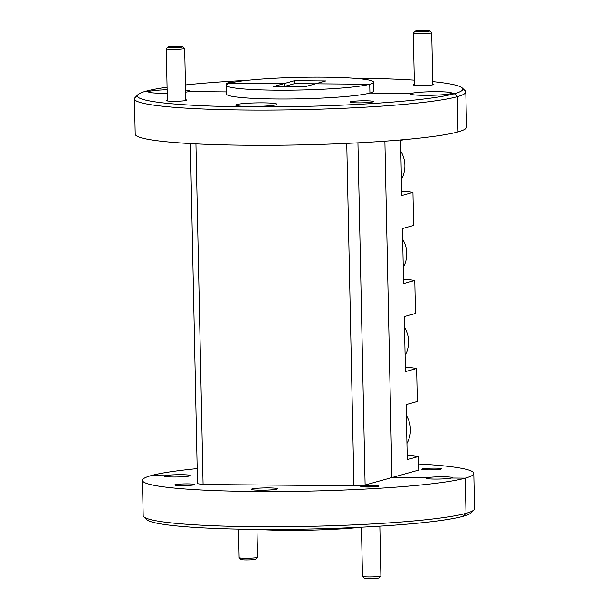 <?xml version="1.0" encoding="UTF-8"?>
<svg xmlns="http://www.w3.org/2000/svg" width="609" height="609" viewBox="0 0 609 609"><rect width="100%" height="100%" fill="white"/><g stroke="black" fill="none" stroke-linecap="round" stroke-linejoin="round"><path stroke-width="0.91" d="M170.786 46.413A7.361 0.632 -1.2 0 0 168.099 46.908A7.361 0.632 -1.2 0 0 171.989 47.441A7.361 0.632 -1.2 0 0 180.081 47.205A7.361 0.632 -1.2 0 0 182.769 46.604A7.361 0.632 -1.2 0 0 178.3 46.17A7.361 0.632 -1.2 0 0 170.786 46.413M182.769 46.604L184.641 48.385A9.204 0.792 178.8 0 1 184.672 48.454A9.204 0.792 178.8 0 1 181.276 49.139A9.204 0.792 178.8 0 1 171.525 49.443A9.204 0.792 178.8 0 1 166.265 48.834A9.204 0.792 178.8 0 1 166.303 48.766L168.099 46.908M415.323 31.371A7.361 0.632 -1.2 0 0 423.689 31.668A7.361 0.632 -1.2 0 0 429.809 30.861A7.361 0.632 -1.2 0 0 429.619 30.77A7.361 0.632 -1.2 0 0 421.892 30.45A7.361 0.632 -1.2 0 0 415.132 31.166A7.361 0.632 -1.2 0 0 415.323 31.371M429.809 30.861L431.682 32.642A9.204 0.792 178.8 0 1 431.712 32.711A9.204 0.792 178.8 0 1 423.636 33.662A9.204 0.792 178.8 0 1 413.58 33.282A9.204 0.792 178.8 0 1 413.305 33.099A9.204 0.792 178.8 0 1 413.336 33.023L415.132 31.166M362.652 486.53A7.361 0.632 -1.2 0 0 371.01 486.835A7.361 0.632 -1.2 0 0 377.131 486.028A7.361 0.632 -1.2 0 0 376.941 485.929A7.361 0.632 -1.2 0 0 369.214 485.617A7.361 0.632 -1.2 0 0 362.462 486.332A7.361 0.632 -1.2 0 0 362.652 486.53M380.853 575.977L379.057 577.834A7.361 0.632 178.8 0 1 372.305 578.55A7.361 0.632 178.8 0 1 364.57 578.23A7.361 0.632 178.8 0 1 364.38 578.139L362.515 576.358A9.204 0.792 -1.2 0 0 362.743 576.472A9.204 0.792 -1.2 0 0 372.411 576.868A9.204 0.792 -1.2 0 0 380.853 575.977A9.204 0.792 -1.2 0 0 380.884 575.901L379.841 526.161M256.663 529.381A73.651 6.334 -1.2 0 0 361.449 527.211L362.477 576.289A9.204 0.792 -1.2 0 0 362.515 576.358M257.508 557.296L255.711 559.153A7.361 0.632 178.8 0 1 248.959 559.869A7.361 0.632 178.8 0 1 241.233 559.557A7.361 0.632 178.8 0 1 241.042 559.465L239.17 557.677A9.204 0.792 -1.2 0 0 239.406 557.798A9.204 0.792 -1.2 0 0 249.066 558.194A9.204 0.792 -1.2 0 0 257.508 557.296A9.204 0.792 -1.2 0 0 257.538 557.227L256.96 529.396M238.538 529.122L239.131 557.616A9.204 0.792 -1.2 0 0 239.17 557.677M378.387 486.302A9.059 0.776 178.8 0 1 368.354 487.033A9.059 0.776 178.8 0 1 360.741 486.424A9.059 0.776 178.8 0 1 361.206 486.165A9.059 0.776 178.8 0 1 371.239 485.434A9.059 0.776 178.8 0 1 378.851 486.043A9.059 0.776 178.8 0 1 378.387 486.302M193.966 484.84A9.866 0.845 178.8 0 1 183.035 485.632A9.866 0.845 178.8 0 1 174.737 484.97A9.866 0.845 178.8 0 1 175.247 484.688A9.866 0.845 178.8 0 1 186.179 483.896A9.866 0.845 178.8 0 1 194.477 484.558A9.866 0.845 178.8 0 1 193.966 484.84M167.346 100.158A10.307 0.883 -1.2 0 0 166.775 100.287A10.307 0.883 -1.2 0 0 166.287 100.652A10.307 0.883 -1.2 0 0 175.354 101.269A10.307 0.883 -1.2 0 0 186.331 100.439A10.307 0.883 -1.2 0 0 186.826 100.226A10.307 0.883 -1.2 0 0 185.753 99.769M350.571 101.741A11.784 1.012 -1.2 0 0 350.008 102.167A11.784 1.012 -1.2 0 0 360.368 102.868A11.784 1.012 -1.2 0 0 372.921 101.916A11.784 1.012 -1.2 0 0 373.484 101.673A11.784 1.012 -1.2 0 0 364.129 100.79A11.784 1.012 -1.2 0 0 350.571 101.741M236.787 104.504A20.622 1.774 -1.2 0 0 235.721 105.091A20.622 1.774 -1.2 0 0 253.047 106.476A20.622 1.774 -1.2 0 0 275.892 104.817A20.622 1.774 -1.2 0 0 276.958 104.23A20.622 1.774 -1.2 0 0 259.632 102.845A20.622 1.774 -1.2 0 0 236.787 104.504M276.821 489.164A13.109 1.127 178.8 0 1 262.304 490.222A13.109 1.127 178.8 0 1 251.289 489.339A13.109 1.127 178.8 0 1 251.959 488.966A13.109 1.127 178.8 0 1 266.483 487.908A13.109 1.127 178.8 0 1 277.498 488.791A13.109 1.127 178.8 0 1 276.821 489.164M294.459 80.723L273.563 86.539L304.85 86.782L325.754 80.967L294.459 80.723L294.52 83.654L284.304 86.501L284.243 83.562L284.304 86.501L305.284 86.668L283.878 86.623M142.453 480.364L143.191 515.579A165.709 14.243 -1.2 0 0 143.838 516.79A165.709 14.243 -1.2 0 0 289.511 526.656A165.709 14.243 -1.2 0 0 466.007 513.349L465.268 478.141L451.505 478.027A13.109 1.127 178.8 0 1 436.988 479.085A13.109 1.127 178.8 0 1 425.973 478.202A13.109 1.127 178.8 0 1 426.643 477.829L426.658 478.552L426.643 477.829A13.109 1.127 178.8 0 1 441.167 476.778A13.109 1.127 178.8 0 1 452.183 477.654A13.109 1.127 178.8 0 1 451.505 478.027L465.268 478.141A165.709 14.243 178.8 0 1 281.685 491.509A165.709 14.243 178.8 0 1 142.453 480.364A165.709 14.243 178.8 0 1 150.986 475.652L164.742 475.758L164.757 476.474L164.742 475.758A13.109 1.127 178.8 0 1 179.267 474.7A13.109 1.127 178.8 0 1 190.282 475.583A13.109 1.127 178.8 0 1 189.612 475.956A13.109 1.127 178.8 0 1 175.088 477.014A13.109 1.127 178.8 0 1 164.072 476.131A13.109 1.127 178.8 0 1 164.742 475.758L150.986 475.652A165.709 14.243 178.8 0 1 197.179 468.618M418.627 463.982A165.709 14.243 178.8 0 1 473.794 473.421A165.709 14.243 178.8 0 1 465.268 478.141L466.007 513.349A165.709 14.243 -1.2 0 0 473.947 509.878L471.069 512.854A162.763 13.992 178.8 0 1 463.274 516.265L466.007 513.349L463.274 516.265A162.763 13.992 178.8 0 1 289.914 529.335A162.763 13.992 178.8 0 1 146.83 519.644L143.838 516.79M450.576 93.687L454.421 93.717L457.275 96.671A165.709 14.243 178.8 0 1 273.7 110.039A165.709 14.243 178.8 0 1 134.467 98.894A165.709 14.243 178.8 0 1 135.053 97.653L137.931 94.684A162.763 13.992 -1.2 0 0 267.199 106.88A162.763 13.992 -1.2 0 0 454.421 93.717L450.576 93.687A20.622 1.774 -1.2 0 0 451.642 93.101A20.622 1.774 -1.2 0 0 434.316 91.708A20.622 1.774 -1.2 0 0 411.471 93.375L411.494 94.502L411.471 93.375A20.622 1.774 -1.2 0 0 410.405 93.961A20.622 1.774 -1.2 0 0 427.731 95.347A20.622 1.774 -1.2 0 0 450.576 93.687M134.467 98.894L135.206 134.109A165.709 14.243 -1.2 0 0 274.438 145.254A165.709 14.243 -1.2 0 0 458.014 131.887L457.275 96.671L458.014 131.887A165.709 14.243 -1.2 0 0 466.547 127.167L465.809 91.959A165.709 14.243 178.8 0 1 457.275 96.671L454.421 93.717A162.763 13.992 -1.2 0 0 462.17 87.886A162.763 13.992 -1.2 0 0 432.74 81.629M189.612 475.956L197.331 476.017L189.612 475.956M185.593 92.18A20.622 1.774 -1.2 0 0 188.683 91.609L226.396 91.906L188.683 91.609A20.622 1.774 -1.2 0 0 189.742 91.023A20.622 1.774 -1.2 0 0 185.547 90.041M284.243 83.562L230.05 83.136L284.243 83.562M373.523 82.146L373.705 90.947A73.651 6.334 178.8 0 1 369.914 93.048L369.732 84.24L315.531 83.814L369.732 84.24L369.914 93.048L411.471 93.375L369.914 93.048A73.651 6.334 178.8 0 1 288.323 98.985A73.651 6.334 178.8 0 1 226.441 94.037L226.259 85.23A73.651 6.334 178.8 0 1 230.05 83.136A73.651 6.334 178.8 0 1 311.641 77.198A73.651 6.334 178.8 0 1 373.523 82.146A73.651 6.334 178.8 0 1 369.732 84.24A73.651 6.334 178.8 0 1 288.141 90.185A73.651 6.334 178.8 0 1 226.259 85.23M403.653 139.674L400.593 140.527L401.742 195.542L412.94 192.429L413.633 225.444L402.435 228.558L403.592 283.573L414.782 280.46L415.475 313.475L404.285 316.589L405.434 371.604L416.632 368.491L417.317 401.506L406.127 404.62L407.276 459.635L418.474 456.522L418.756 470.095L391.937 477.555L384.888 141.166L391.937 477.555L426.643 477.829L391.937 477.555L365.111 485.023L353.928 485.731L346.757 143.374M195.938 143.846L203.079 484.536L353.928 485.731M203.079 484.536L197.499 483.691L190.373 143.549M167.125 89.729A20.622 1.774 -1.2 0 0 149.57 91.297L145.726 91.266L149.57 91.297L149.593 92.431L149.57 91.297A20.622 1.774 -1.2 0 0 148.505 91.883A20.622 1.774 -1.2 0 0 167.201 93.261M357.94 142.826L365.111 485.023M167.072 87.194A162.763 13.992 -1.2 0 0 145.726 91.266A162.763 13.992 -1.2 0 0 137.931 94.684M441.007 469.097A9.866 0.845 178.8 0 1 430.068 469.889A9.866 0.845 178.8 0 1 421.778 469.227A9.866 0.845 178.8 0 1 422.288 468.945A9.866 0.845 178.8 0 1 433.22 468.154A9.866 0.845 178.8 0 1 441.51 468.816A9.866 0.845 178.8 0 1 441.007 469.097M414.379 84.415A10.307 0.883 -1.2 0 0 413.815 84.544A10.307 0.883 -1.2 0 0 413.328 84.91A10.307 0.883 -1.2 0 0 422.387 85.526A10.307 0.883 -1.2 0 0 433.372 84.697A10.307 0.883 -1.2 0 0 433.867 84.484A10.307 0.883 -1.2 0 0 432.793 84.027M233.483 82.337A11.784 1.012 -1.2 0 0 227.233 83.068A11.784 1.012 -1.2 0 0 226.67 83.486A11.784 1.012 -1.2 0 0 227.949 83.836M315.5 83.821L294.52 83.654M412.94 192.429L407.36 191.584L401.658 191.538M414.782 280.46L409.202 279.615L403.508 279.569M416.632 368.491L411.045 367.646L405.35 367.6M418.474 456.522L412.894 455.677L407.193 455.631M462.17 87.886L465.162 90.741A165.709 14.243 178.8 0 1 465.809 91.959M473.947 509.878A165.709 14.243 -1.2 0 0 474.533 508.637L473.794 473.421M414.295 80.152A162.763 13.992 -1.2 0 0 352.337 78.158M247.262 80.358A162.763 13.992 -1.2 0 0 185.44 84.948M401.407 179.35A26.956 25.456 -105.5 0 0 401.932 178.384A26.956 25.456 -105.5 0 0 400.813 151.222M406.941 443.443A26.956 25.456 -105.5 0 0 407.459 442.477A26.956 25.456 -105.5 0 0 406.348 415.315M405.092 355.412A26.956 25.456 -105.5 0 0 405.617 354.446A26.956 25.456 -105.5 0 0 404.505 327.284M403.249 267.381A26.956 25.456 -105.5 0 0 403.775 266.415A26.956 25.456 -105.5 0 0 402.663 239.253M167.361 100.957L166.265 48.834M185.768 100.569L184.672 48.454M431.712 32.711L432.809 84.826M413.305 33.099L414.402 85.214M377.131 486.028L377.595 486.469M362.462 486.332L362.012 486.789"/></g></svg>

